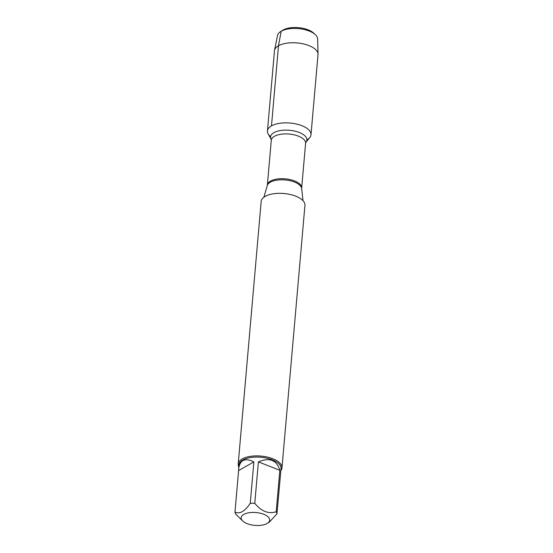 <?xml version="1.0" encoding="UTF-8"?>
<svg xmlns="http://www.w3.org/2000/svg" width="553" height="553" viewBox="0 0 553 553"><rect width="100%" height="100%" fill="white"/><g stroke="black" fill="none" stroke-linecap="round" stroke-linejoin="round"><path stroke-width="0.83" d="M281.975 467.866L304.945 205.294A21.975 9.906 -175 0 0 283.917 193.515A21.975 9.906 -175 0 0 261.168 201.465L238.198 464.036A21.975 9.906 5 0 1 242.242 458.942A21.975 9.906 5 0 1 267.168 457.041A21.975 9.906 5 0 1 281.975 467.866A21.975 9.906 5 0 1 280.855 470.548M271.482 125.884A21.85 9.85 5 0 1 299.228 124.771A21.85 9.85 5 0 1 309.798 137.538L305.885 142.363A18.214 8.212 5 0 0 297.072 131.718A18.214 8.212 5 0 0 273.942 132.651A18.214 8.212 5 0 0 271.17 139.321L268.15 133.895A21.85 9.85 5 0 1 271.482 125.884L278.491 45.775L281.18 31.238L283.537 30.152M238.827 466.87A21.975 9.906 5 0 1 238.198 464.036M267.064 523.518A14.309 6.449 -175 0 0 267.465 523.276A14.309 6.449 -175 0 0 259.06 512.949A14.309 6.449 -175 0 0 241.205 518.334A14.309 6.449 -175 0 0 242.864 521.126A14.309 6.449 -175 0 0 267.064 523.518M279.832 470.285C276.707 460.027 269.56 457.22 258.396 461.873L279.832 470.285L276.21 511.732C268.592 514.228 261.451 511.421 254.774 503.313A21.09 9.512 -175 0 0 250.246 503.348C244.696 511.532 239.608 514.421 234.977 512.009A21.09 9.512 -175 0 0 235.737 514.11L242.864 521.126M258.396 461.873L254.774 503.313M253.875 461.9C245.062 457.628 239.995 459.854 238.682 468.578L238.606 470.562L253.875 461.9L250.246 503.348M238.606 470.562L234.977 512.009M267.465 523.276L269.449 522.004L276.97 513.841A21.09 9.512 -175 0 0 276.21 511.732M238.682 468.578L239 464.893A21.09 9.512 5 0 1 260.843 457.255A21.09 9.512 5 0 1 281.028 468.571L276.97 513.841M270.611 136.695A21.85 9.85 5 0 1 267.458 130.95A21.85 9.85 5 0 1 290.083 123.036A21.85 9.85 5 0 1 310.993 134.759A21.85 9.85 5 0 1 306.97 139.826M267.458 130.95L274.468 50.841A21.85 9.85 5 0 1 274.537 50.351A21.85 9.85 5 0 1 297.092 42.934A21.85 9.85 5 0 1 318.023 54.153A21.85 9.85 5 0 1 318.003 54.65L310.993 134.759M318.023 54.153L317.657 38.966A20.164 9.09 -175 0 0 315.293 34.611A20.164 9.09 -175 0 0 281.18 31.238A20.164 9.09 -175 0 0 280.62 31.576A20.164 9.09 -175 0 0 277.53 35.461L274.537 50.351M280.62 31.576L282.624 30.291A17.979 8.108 5 0 1 313.537 33L315.293 34.611M303.003 200.663L301.682 188.532A17.33 7.811 -175 0 0 289.274 180.541A17.33 7.811 -175 0 0 270.355 182.193A17.33 7.811 -175 0 0 267.293 185.525L263.885 197.241M271.295 140.275L267.376 185.068A17.212 7.763 5 0 1 270.548 181.08A17.212 7.763 5 0 1 290.076 179.587A17.212 7.763 5 0 1 301.675 188.068L305.595 143.275A17.212 7.763 -175 0 0 293.996 134.794A17.212 7.763 -175 0 0 274.468 136.287A17.212 7.763 -175 0 0 271.295 140.275L271.17 139.321M305.595 143.275L305.885 142.356M301.682 188.532L301.675 188.068M267.376 185.068L267.293 185.525"/></g></svg>

